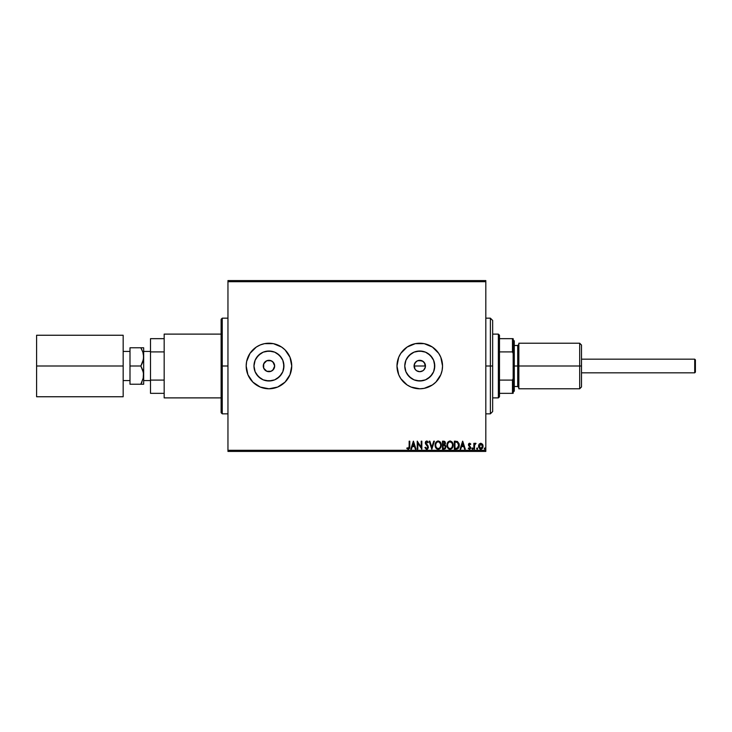 <?xml version="1.0" encoding="UTF-8"?>
<svg xmlns="http://www.w3.org/2000/svg" width="732" height="732" viewBox="0 0 732 732"><rect width="100%" height="100%" fill="white"/><g stroke="black" fill="none" stroke-linecap="round" stroke-linejoin="round"><path stroke-width="1.1" d="M423.014 370.676L424.496 369.166L422.922 370.74L419.765 371.691L416.6 370.74L415.026 369.166L414.175 364.893L415.026 362.834L417.588 360.739L415.026 362.834L414.065 366A5.691 5.691 0 0 1 419.765 360.309A5.691 5.691 0 0 1 425.457 366L425.027 363.822L422.922 361.269L419.765 360.309L417.579 360.739L421.943 360.739L424.496 362.834L425.347 367.107L423.7 370.118M272.194 370.685L270.071 371.582L266.777 371.261L263.694 368.178L263.694 363.813L263.264 366A5.691 5.691 0 0 1 268.955 360.309A5.691 5.691 0 0 1 274.656 366L273.695 362.834L271.142 360.739L266.777 360.739L263.694 363.813L264.929 361.974L266.915 360.684M405.061 363.072L404.769 366A14.988 14.988 0 0 1 419.765 351.012A14.988 14.988 0 0 1 434.753 366L433.609 371.737L430.361 376.596L425.493 379.844L419.765 380.988L414.028 379.844L409.161 376.596L405.912 371.737L404.769 366L405.912 360.263L409.161 355.404L414.028 352.156L419.765 351.012L425.493 352.156L430.361 355.404L433.609 360.263L434.753 366A14.988 14.988 0 0 1 419.765 380.988A14.988 14.988 0 0 1 404.769 366L405.061 368.928M254.251 363.072L253.967 366A14.988 14.988 0 0 1 268.955 351.012A14.988 14.988 0 0 1 283.943 366L282.808 371.737L279.56 376.596L274.692 379.844L268.955 380.988L263.218 379.844L258.359 376.596L255.111 371.737L253.967 366L255.111 360.263L258.359 355.404L263.218 352.156L268.955 351.012L274.692 352.156L279.56 355.404L282.808 360.263L283.943 366A14.988 14.988 0 0 1 268.955 380.988A14.988 14.988 0 0 1 253.967 366L254.251 368.928M264.527 388.344A22.784 22.784 0 0 0 291.739 366A22.784 22.784 0 0 1 268.955 388.784A22.784 22.784 0 0 1 246.181 366L247.91 374.72L252.851 382.104L260.235 387.045L268.955 388.784L277.675 387.045L285.068 382.104L290 374.72L291.739 366A22.784 22.784 0 0 0 264.527 343.656L260.235 344.955A22.784 22.784 0 0 0 250.024 353.327L246.611 361.553L246.181 366A22.784 22.784 0 0 1 268.955 343.217A22.784 22.784 0 0 1 291.739 366L290 357.28L285.068 349.896L281.61 347.06L273.402 343.656L264.508 343.656M264.499 343.665A22.784 22.784 0 0 0 260.263 344.946M250.005 353.355A22.784 22.784 0 0 0 247.91 357.271M398.711 357.298A22.784 22.784 0 0 0 396.982 365.982A22.784 22.784 0 0 1 419.765 343.217A22.784 22.784 0 0 1 442.54 366A22.784 22.784 0 0 0 440.81 357.298M440.801 357.271A22.784 22.784 0 0 0 432.429 347.069L424.203 343.656A22.784 22.784 0 0 0 398.72 357.262L396.982 366L398.711 374.72L400.816 378.654L407.102 384.94L411.045 387.045L419.765 388.784L424.203 388.344L432.42 384.94L435.869 382.104L440.81 374.72L442.101 370.447L442.54 366L440.81 357.28L438.706 353.346L432.42 347.06M432.402 347.05A22.784 22.784 0 0 0 428.504 344.964M428.458 344.946A22.784 22.784 0 0 0 424.221 343.665M263.374 364.893L264.929 361.974L266.777 360.739L268.964 360.309L272.121 361.26L273.695 362.834L274.656 366L272.89 370.118M271.142 360.739L272.258 361.361M267.848 360.418L270.236 360.455M222.254 366L222.254 413.836L222.254 366L221.119 366L221.119 412.702L221.119 319.298L222.254 318.164L222.254 413.836L221.119 412.702L221.119 366L227.954 366L222.254 366L222.254 318.164L222.254 366M418.649 360.418L422.922 361.26L425.027 363.822L425.457 366A5.691 5.691 0 0 1 419.765 371.691A5.691 5.691 0 0 1 414.065 366L414.495 368.178M414.175 364.893L415.849 361.855M485.819 280.576L227.954 280.576L485.819 280.576L485.819 450.29L227.954 450.29L227.954 281.71L485.819 281.71L485.819 280.576M479.021 444.416L478.563 446.245L480.814 449.247L483.065 446.245L482.47 444.178L480.814 443.217L479.158 444.187L478.563 446.245L479.826 448.972L481.327 449.183L482.516 448.222L483.065 446.245L482.47 444.178L480.814 443.217L479.314 443.976M474.473 449.146L473.86 449.146L474.473 449.146L474.62 444.992L476.01 443.418L475.178 443.308L474.473 444.178L474.473 443.317L473.86 443.317L473.86 449.146L473.86 443.317L473.86 449.146L474.473 449.146L474.574 445.193L476.01 443.418L474.473 444.178L474.473 443.317L473.86 443.317L474.473 443.317M469.377 449.247L468.242 448.46L469.505 449.247L468.242 448.46L468.59 447.92L469.432 448.533L470.182 447.6L468.443 444.745L469.615 443.217L470.795 444.05L469.615 443.217L468.864 443.546L468.553 445.431L470.173 447.764L469.596 448.515L468.59 447.92L468.242 448.46L469.798 449.21L470.795 447.71L469.093 444.992L469.395 444.013L470.438 444.544L470.795 444.05L469.706 443.226M459.238 445.614L459.248 445.257C459.339 447.563 458.324 448.862 456.192 449.146L457.866 448.725L458.744 447.645L459.074 443.72L457.445 441.46L454.343 441.176L454.343 449.146L456.192 449.146C458.324 448.862 459.339 447.563 459.248 445.257L457.445 441.46L454.343 441.176L454.343 449.146L454.343 441.176L455.551 441.176M444.077 449.146L442.485 449.146L445.047 448.862L445.953 446.721L444.699 444.846L445.404 443.629L445.202 442.027L444.37 441.277L442.485 441.176L442.485 449.146L442.485 441.176L442.485 449.146L444.077 449.146L445.962 446.886L444.699 444.846L445.449 443.153L443.61 441.176L442.485 441.176L443.61 441.176M433.737 441.176L434.405 441.176L431.853 449.146L434.405 441.176L433.737 441.176L431.798 447.225L429.858 441.176L429.19 441.176L431.752 449.146L429.19 441.176L431.752 449.146L434.405 441.176L433.737 441.176L431.798 447.225L429.858 441.176L429.19 441.176L429.858 441.176M417.844 449.146L417.844 443.217L421.833 449.146L421.833 441.176L421.22 441.176L421.22 447.124L417.231 441.176L417.231 449.146L417.844 449.146L417.231 449.146L417.844 449.146L417.844 443.217L421.833 449.146L421.833 441.176L421.22 441.176L421.22 447.124L417.231 441.176L417.231 449.146L417.368 441.176M409.161 446.474L408.712 448.387L407.12 447.819L406.809 448.432L408.319 449.347L409.618 448.323L409.774 441.176L409.161 441.176L409.161 446.474L408.31 448.533L407.12 447.819L406.809 448.432L408.319 449.347L409.774 446.557L409.774 441.176L409.161 441.176L409.133 447.398M260.235 344.955L256.301 347.06L250.015 353.346L252.851 349.896M424.203 343.656L415.318 343.656L407.102 347.06L400.816 353.346L398.711 357.28M411.466 449.146L410.798 449.146L413.351 441.176L410.798 449.146L411.466 449.146L412.281 446.593L414.522 446.593L415.337 449.146L416.005 449.146L413.452 441.176L410.798 449.146L411.466 449.146L412.281 446.593L414.522 446.593L415.337 449.146L416.005 449.146L413.452 441.176L416.005 449.146L415.337 449.146M428.366 447.38L426.692 449.347L424.899 447.609L426.692 449.347L428.348 447.572L427.982 445.779L425.923 442.796L426.546 441.808L427.799 442.814L428.275 442.32L427.259 441.094L425.859 441.341L425.484 443.757L427.753 446.978L426.857 448.515L425.402 447.206L424.899 447.609L426.363 449.311M435.119 445.193L436.299 448.487L438.907 449.247L440.856 447.261L441.085 443.72L440.078 441.826L437.791 440.993L435.833 442.448L435.119 445.193C435.092 447.462 436.116 448.853 438.203 449.347C440.28 448.835 441.295 447.435 441.259 445.157C441.295 442.86 440.261 441.46 438.148 440.966C436.089 441.515 435.083 442.924 435.119 445.193M446.978 445.193C446.95 447.462 447.975 448.853 450.052 449.347C452.138 448.835 453.154 447.435 453.117 445.157C453.154 442.86 452.12 441.46 450.006 440.966C447.947 441.515 446.932 442.924 446.978 445.193L447.719 447.92L449.878 449.347L451.946 448.469L453.099 445.514L452.376 442.403L450.372 440.993L448.121 441.872L447.023 444.489M460.73 449.146L460.062 449.146L462.624 441.176L460.062 449.146L460.73 449.146L461.553 446.593L463.786 446.593L464.61 449.146L465.278 449.146L462.725 441.176L460.062 449.146L460.73 449.146L461.553 446.593L463.786 446.593L464.61 449.146L465.278 449.146L462.725 441.176L465.278 449.146L464.61 449.146M472.552 449.238L471.92 448.588L472.552 449.238L472.918 448.359L472.048 448.149L472.945 448.588L472.433 447.92L472.945 448.588L472.433 449.247L472.945 448.588L472.433 449.247L471.92 448.588L472.433 447.92L472.945 448.588L472.433 449.247L471.92 448.588L472.433 447.92L472.945 448.588L472.433 449.247L471.92 448.588L472.433 447.92L472.945 448.588M476.623 448.588L477.52 449.027L477.356 447.984L476.623 448.588L477.136 447.92L476.623 448.588L477.136 447.92L477.648 448.588L477.136 447.92L477.648 448.588L477.136 449.247L477.648 448.588L477.136 449.247L476.623 448.588L477.136 447.92L477.648 448.588L477.136 449.247L476.623 448.588L477.136 447.92L477.648 448.588L477.081 447.929M484.913 449.238L484.3 448.698L485.188 449.027L485.023 447.984L484.291 448.588L484.804 447.92L484.291 448.588L484.804 447.92L485.316 448.588L484.804 447.92L485.316 448.588L484.804 449.247L485.316 448.588L484.804 449.247L484.291 448.588L484.804 447.92L485.316 448.588L484.804 449.247L484.291 448.588L484.804 447.92L485.316 448.588L484.804 449.247L484.291 448.588L484.804 447.92L485.316 448.588L484.804 447.92M227.954 451.424L485.819 451.424L485.819 281.71L227.954 281.71L227.954 280.576L227.954 450.29L485.819 450.29L485.819 451.424L227.954 451.424L227.954 450.29L227.954 451.424M416.6 370.74L417.469 371.216M417.579 371.261L418.622 371.582M221.119 366L221.119 319.298L221.119 366M265.789 370.731L266.677 371.216M266.777 371.261L271.133 371.261L273.695 369.166L272.121 370.74M274.546 367.107L274.656 366A5.691 5.691 0 0 1 268.955 371.691A5.691 5.691 0 0 1 263.264 366L263.694 368.178M440.81 374.702A22.784 22.784 0 0 0 442.54 366.009A22.784 22.784 0 0 1 419.765 388.784A22.784 22.784 0 0 1 396.982 366A22.784 22.784 0 0 0 398.711 374.702M397.421 370.447L398.711 374.72A22.784 22.784 0 0 0 424.185 388.344M424.221 388.335A22.784 22.784 0 0 0 428.458 387.054M428.504 387.036A22.784 22.784 0 0 0 432.402 384.95M432.429 384.931A22.784 22.784 0 0 0 440.801 374.729M400.816 378.654L401.603 379.762M397.421 361.553L396.982 366M246.181 366A22.784 22.784 0 0 0 247.91 374.711M247.91 374.729A22.784 22.784 0 0 0 250.005 378.645M250.024 378.673A22.784 22.784 0 0 0 260.217 387.036M260.263 387.054A22.784 22.784 0 0 0 264.499 388.335M291.299 370.447L291.739 366M256.493 374.327L260.629 378.462M266.036 380.704L271.883 380.704M277.282 378.462L281.417 374.327M283.659 368.928L283.659 363.072M281.417 357.673L277.282 353.538M271.883 351.296L266.036 351.296M260.629 353.538L256.493 357.673M271.133 371.261L270.071 371.582M268.955 371.691L267.848 371.582M263.374 367.107L263.264 366M272.981 361.974L274.656 366M407.294 374.327L411.43 378.462M416.837 380.704L422.684 380.704M428.092 378.462L432.228 374.327M434.46 368.928L434.46 363.072M432.228 357.673L428.092 353.538M422.684 351.296L416.837 351.296M411.43 353.538L407.294 357.673M425.347 367.107L425.457 366L414.065 366L425.457 366M419.756 371.691L420.873 371.582M414.175 367.107L414.065 366M416.6 361.26L417.579 360.739M273.695 369.166L274.216 368.178M264.225 369.166L264.929 370.026M424.496 369.166L425.027 368.178M421.943 371.261L422.922 370.731M415.026 369.166L415.73 370.026M409.161 441.176L409.774 441.176M409.774 446.941L409.719 447.746M408.2 449.347L406.809 448.432L407.12 447.819L408.465 448.515M407.697 448.286L408.31 448.533M409.124 447.472L408.904 448.176M413.397 443.098L414.257 445.77L412.546 445.77L413.397 443.098L414.257 445.77L412.546 445.77L413.397 443.098M421.22 441.176L421.833 441.176L421.696 449.146M426.198 448.387L425.402 447.206L424.899 447.609L425.493 447.426M427.744 447.426L426.857 448.515M427.762 447.179L427.424 446.163M426.738 440.966L428.275 442.32L426.738 440.966L425.31 442.833L425.557 443.903M425.319 442.668L425.649 441.597M427.799 442.814L426.729 441.789L427.799 442.814L428.275 442.32L427.607 442.467M426.729 441.789L425.923 442.796L426.729 441.789L425.923 442.796L427.049 444.617L426.015 443.345M428.348 447.572L427.049 444.617M428.275 447.938L427.415 449.146M427.406 449.155L426.893 449.338M435.842 442.448L435.394 443.418M440.078 441.835L440.508 442.393M440.856 443.034L441.085 443.72M441.103 443.802L441.213 444.425M441.259 445.157L440.454 448.011M436.766 448.899L436.299 448.487M436.29 448.478L435.293 446.612M438.322 448.533L438.175 448.533C436.519 448.121 435.705 447.005 435.732 445.193L435.769 445.751L435.732 445.193C435.696 443.363 436.51 442.229 438.175 441.789C439.85 442.21 440.673 443.336 440.646 445.157L440.646 445.157C440.682 446.996 439.859 448.121 438.175 448.533L437.315 448.332L438.175 448.533M436.656 447.819L436.281 447.316M436.318 447.371L435.824 446.145M436.052 443.5L436.537 442.659M439.264 442.128L440.508 444.013M438.468 441.808L439.008 441.991M440.508 446.31L440.188 447.151M437.343 441.991L437.892 441.808M436.19 443.189L437.096 442.146M435.769 444.617L435.869 444.05M444.58 441.359L445.202 442.037M445.477 445.404L445.825 446.044M445.669 448.149L444.882 448.963M443.848 442L444.782 442.704M443.098 441.991L443.729 441.991L443.098 441.991L443.098 444.544L443.098 441.991M444.836 443.162L443.409 444.544M443.098 445.367L443.098 448.332L443.098 445.367M444.022 445.395L445.312 446.529M445.285 446.428L445.239 447.481L444.26 448.304M443.793 448.332L444.397 448.277M448.13 441.863L447.252 443.418M451.937 441.835L452.367 442.393M452.962 443.802L453.071 444.425M453.117 445.157L453.017 446.255M449.686 449.329L448.707 448.954M448.625 448.899L447.389 447.298M447.316 447.124L447.151 446.612M451.946 448.469L452.385 447.893M452.367 446.31L452.504 445.157C452.541 446.996 451.717 448.121 450.034 448.533L450.034 448.533C448.377 448.121 447.563 447.005 447.591 445.193C447.554 443.363 448.368 442.229 450.034 441.789L451.918 442.952L450.034 441.789C451.708 442.21 452.532 443.336 452.504 445.157L452.047 447.151M447.591 445.193L447.627 445.751L447.591 445.193M448.515 447.819L448.14 447.316M449.201 441.991L449.75 441.808M447.911 443.5L448.954 442.146M447.627 444.617L447.728 444.05M459.037 443.601L459.229 444.708M457.326 442.311L458.635 445.257L457.253 448.13L454.956 448.332L454.956 441.991L457.601 442.494M457.125 442.22L454.956 441.991L454.956 448.332L455.615 448.332M458.635 445.257L458.552 446.218L458.635 445.257M458.113 443.098L458.461 443.921M458.259 447.087L458.552 446.218M462.67 443.098L463.53 445.77L461.81 445.77L462.67 443.098L463.53 445.77L461.81 445.77L462.67 443.098M470.283 444.333L470.795 444.05L470.438 444.544L469.514 443.949M469.715 443.94L470.438 444.544L469.651 443.931L469.203 445.248L470.795 447.572L469.505 449.247M469.056 444.717L469.651 443.931L469.203 445.248M470.777 447.856L470.52 448.625M469.596 448.515L470.182 447.6L469.432 448.533L468.59 447.92L469.432 448.533L468.59 447.92L468.242 448.46M469.166 446.273L468.462 444.983M468.462 444.48L468.59 443.967M475.452 443.226L476.01 443.418L474.473 444.178L475.544 443.217L476.01 443.418L475.251 443.976M475.443 443.931L474.537 445.431M474.675 444.791L474.556 445.312M482.745 444.663L482.91 445.12M482.928 445.175L483.029 445.706M482.937 447.279L483.029 446.767M482.846 447.572L481.089 449.228M480.311 449.183L480.942 449.247M478.774 447.536L478.6 446.776M478.6 445.715L478.701 445.166M479.176 446.255L479.268 447.023L480.814 443.931L482.452 446.255L480.814 448.533L479.186 446.062M481.546 444.178L482.086 444.8M482.361 447.023L482.068 447.737M480.43 448.478L479.734 447.984M447.911 446.868L447.728 446.328M451.918 442.952L452.367 444.013M455.807 442L456.905 442.146M457.509 442.439L457.985 442.915M479.561 447.737L479.268 447.023M490.376 366L492.654 366L492.654 320.442L492.654 411.558L492.654 366L490.376 366L490.376 318.164L490.376 366L485.819 366L490.376 366L490.376 413.836L490.376 366M498.355 334.112L499.489 335.247L499.489 338.66L499.489 335.247L498.355 334.112L492.654 334.112L498.355 334.112L498.355 397.888L492.654 397.888L498.355 397.888L498.355 334.112M499.489 396.753L498.355 397.888L499.489 396.753L499.489 393.34L499.489 396.753M499.489 351.909L499.489 380.091L499.489 338.66L499.489 351.909L512.473 351.909L513.159 353.474L513.159 378.526L512.473 380.091L499.489 380.091L499.489 393.34L499.489 380.091L512.473 380.091L512.473 393.34L513.159 393.34L513.159 378.526L513.159 393.34L512.473 393.34L512.473 380.091L513.159 378.526L513.159 338.66L499.489 338.66L512.473 338.66L512.473 351.909L512.473 338.66L513.159 338.66L513.159 353.474L512.473 351.909L499.489 351.909M499.489 393.34L512.473 393.34L499.489 393.34M694.714 359.165L695.4 359.851L695.4 372.149L694.714 372.835L581.501 372.835L694.714 372.835L694.714 359.165L581.501 359.165L694.714 359.165L694.714 372.835L695.4 372.149L695.4 359.851L694.714 359.165M129.994 380.558L123.168 380.558L129.994 380.558M123.168 351.442L129.994 351.442L123.168 351.442M150.499 380.558L143.664 380.558L150.499 380.558M143.664 351.442L150.499 351.442L143.664 351.442M221.119 397.888L164.169 397.888L221.119 397.888M164.169 334.112L221.119 334.112L164.169 334.112L164.169 397.888L164.169 334.112M143.664 384.227L143.664 356.887L142.886 361.571L140.846 366L143.454 372.716L143.463 377.474L140.846 384.227L143.664 384.227L143.664 347.773L140.846 347.773L142.877 352.183L143.664 356.887L143.664 347.773L141.981 347.773M150.499 393.34L150.499 338.66L150.499 351.909L164.169 351.909L150.499 351.909L150.499 393.34L164.169 393.34L150.499 393.34M164.169 338.66L150.499 338.66L164.169 338.66M164.169 380.091L150.499 380.091L164.169 380.091M143.188 378.764L143.463 372.734L143.463 377.474L140.846 384.227L141.981 382.058L140.846 384.227L129.994 384.227L129.994 347.773L140.846 347.773L129.994 347.773L129.994 366L140.846 366L129.994 366L129.994 384.227L141.981 384.227M143.463 384.227L142.877 384.227L143.463 384.227M143.454 359.284L143.463 354.508L143.463 359.247L140.846 366L142.877 370.401L143.664 375.113M142.877 361.599L141.981 363.831L142.877 361.599M141.615 364.591L140.846 366M141.981 349.951L140.846 347.773L142.877 352.183L143.664 356.887M143.179 378.792L143.463 377.483M123.168 335.247L36.6 335.247L123.168 335.247L123.168 396.753L36.6 396.753L123.168 396.753L123.168 366L36.6 366L123.168 366L123.168 335.247M36.6 396.753L36.6 335.247L36.6 396.753M579.68 366L581.501 366L581.501 345.047L581.501 366L579.68 366L579.68 343.217L579.68 366L518.851 366L579.68 366L579.68 388.784L579.68 366M518.851 387.64L517.716 386.505L517.716 366L513.159 366L514.294 366L514.294 340.938L514.294 366L518.851 366L518.851 388.784L518.851 343.217L518.851 366L517.716 366L517.716 386.505L517.716 345.495L514.294 345.495M581.501 386.954L581.501 366L581.501 386.954L579.68 388.784L518.851 388.784M514.294 391.062L514.294 366L514.294 391.062L513.159 392.196M517.716 366L517.716 345.495L517.716 366M227.954 413.836L222.254 413.836M227.954 318.164L222.254 318.164M485.819 318.164L490.376 318.164L492.654 320.442M485.819 413.836L490.376 413.836L492.654 411.558M518.851 343.217L579.68 343.217L581.501 345.047M513.159 339.804L514.294 340.938M517.716 386.505L514.294 386.505M517.716 345.495L518.851 344.36"/></g></svg>
